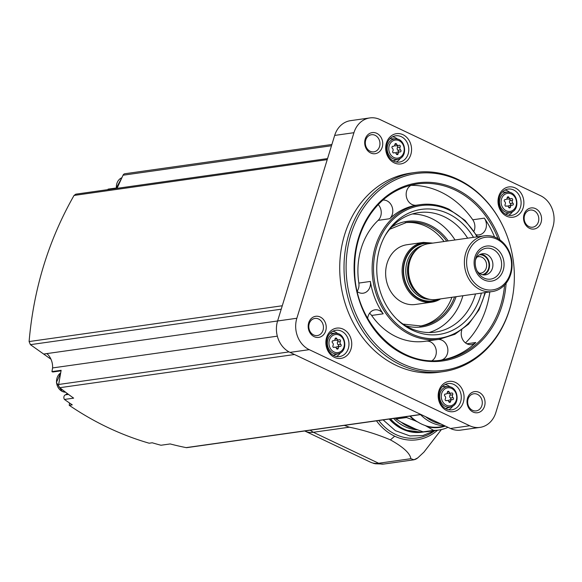 <?xml version="1.0" encoding="UTF-8"?>
<svg xmlns="http://www.w3.org/2000/svg" width="582" height="582" viewBox="0 0 582 582"><rect width="100%" height="100%" fill="white"/><g stroke="black" fill="none" stroke-linecap="round" stroke-linejoin="round"><path stroke-width="0.87" d="M440.945 423.98A42.18 35.575 -98 0 1 425.609 416.705M444.808 425.813A43.344 36.557 -98 0 1 420.517 414.61M445.506 426.14L439.701 426.962A43.344 36.557 -98 0 1 425.493 425.689L433.626 430.36L423.07 431.851L415.424 428.978A43.956 37.073 82 0 1 401.216 422.241L396.022 419.018A46.262 39.016 -98 0 1 395.265 418.182M425.493 425.689L425.66 425.668A43.344 36.557 82 0 1 417.512 421.804L417.345 421.826A43.344 36.557 -98 0 1 410.288 416.057M405.821 416.69A46.262 39.016 -98 0 0 406.578 417.527L414.981 420.706A43.796 36.935 -98 0 1 409.793 416.123M414.981 420.706L417.345 421.826M406.578 417.527L396.022 419.018M444.924 426.228A43.796 36.935 -98 0 1 427.857 426.81M448.009 427.326A46.262 39.016 -98 0 1 438.799 430.04A46.262 39.016 -98 0 1 433.626 430.36M438.799 430.04L428.236 431.531A46.262 39.016 -98 0 1 423.07 431.851M417.563 429.822A43.614 36.782 -98 0 1 393.614 418.414M424.416 431.844A46.058 38.849 -98 0 1 423.238 432.033A46.058 38.849 -98 0 1 390.507 418.851M344.311 425.384L349.353 427.188C363.612 430.076 377.296 434.303 390.391 439.861C403.217 446.998 410.048 453.276 410.885 458.696L413.948 459.773A12.069 10.178 82 0 0 417.832 457.823A74.416 62.761 -98 0 1 413.948 459.773L413.446 459.875M417.832 457.823L423.936 452.127L441.382 429.567M349.353 427.188L313.342 432.273L378.642 463.25A12.069 10.178 82 0 0 383.756 464.065L413.271 459.896M304.735 430.978A56.316 26.437 -64.6 0 0 305.186 431.204L370.494 462.181A56.316 26.437 115.4 0 0 373.127 463.083L375.114 463.759M305.186 431.204A56.316 26.437 -64.6 0 0 313.342 432.273A56.316 47.498 82 0 1 310.191 430.207M552.9 227.067A24.138 20.355 82 0 0 540.496 195.668L380.046 119.565A24.138 20.355 82 0 0 369.817 117.935A24.138 20.355 82 0 0 353.936 132.696L296.849 318.259A24.138 20.355 82 0 0 309.253 349.658L469.71 425.762A24.138 20.355 82 0 0 479.939 427.399A24.138 20.355 82 0 0 495.813 412.631L552.9 227.067M369.817 117.935L350.553 120.656A24.138 20.355 82 0 0 334.679 135.424L277.592 320.98A24.138 20.355 82 0 0 289.996 352.379L450.446 428.49A24.138 20.355 82 0 0 460.675 430.12L479.939 427.399M506.609 216.169A15.285 12.891 82 0 0 523.676 200.026A15.285 12.891 82 0 0 502.557 190.008A15.285 12.891 82 0 0 506.609 216.169M394.29 162.895A15.285 12.891 82 0 0 411.358 146.751A15.285 12.891 82 0 0 390.238 136.734A15.285 12.891 82 0 0 394.29 162.895M334.468 357.363A15.285 12.891 82 0 0 351.535 341.219A15.285 12.891 82 0 0 330.416 331.202A15.285 12.891 82 0 0 334.468 357.363M446.78 410.637A15.285 12.891 82 0 0 463.854 394.494A15.285 12.891 82 0 0 442.727 384.476A15.285 12.891 82 0 0 446.78 410.637M415.082 172.483L410.797 173.087A100.562 84.819 82 0 0 340.048 259.143A100.562 84.819 82 0 0 396.335 365.445A100.562 84.819 82 0 0 438.952 372.24L443.237 371.636A100.562 84.819 -98 0 1 345.177 283.929A100.562 84.819 -98 0 1 415.082 172.483A100.562 84.819 -98 0 1 457.699 179.278A100.562 84.819 -98 0 1 503.517 227.409L503.699 227.788A99.362 83.801 -98 0 1 513.048 293.932A99.362 83.801 -98 0 1 410.899 367.147A99.362 83.801 -98 0 1 349.535 239.413A99.362 83.801 -98 0 1 458.427 180.238A99.362 83.801 -98 0 1 503.699 227.788M535.578 208.654A10.658 8.992 -98 0 1 538.401 226.9A10.658 8.992 -98 0 1 523.676 219.909A10.658 8.992 -98 0 1 535.578 208.654M376.736 133.314A10.658 8.992 -98 0 1 379.566 151.553A10.658 8.992 -98 0 1 364.834 144.569A10.658 8.992 -98 0 1 376.736 133.314M320.224 317.008A10.658 8.992 -98 0 1 323.054 335.254A10.658 8.992 -98 0 1 308.322 328.263A10.658 8.992 -98 0 1 320.224 317.008M479.066 392.348A10.658 8.992 -98 0 1 481.889 410.594A10.658 8.992 -98 0 1 467.164 403.61A10.658 8.992 -98 0 1 479.066 392.348M477.422 394.356A8.65 7.297 -98 0 1 482.267 403.501A8.65 7.297 -98 0 1 476.178 410.899A8.65 7.297 -98 0 1 467.746 403.355A8.65 7.297 -98 0 1 473.763 393.774A8.65 7.297 -98 0 1 477.422 394.356M318.587 319.016A8.65 7.297 -98 0 1 323.425 328.153A8.65 7.297 -98 0 1 317.343 335.559A8.65 7.297 -98 0 1 308.904 328.015A8.65 7.297 -98 0 1 314.92 318.427A8.65 7.297 -98 0 1 318.587 319.016M375.099 135.315A8.65 7.297 -98 0 1 379.937 144.46A8.65 7.297 -98 0 1 373.855 151.858A8.65 7.297 -98 0 1 365.416 144.321A8.65 7.297 -98 0 1 371.432 134.733A8.65 7.297 -98 0 1 375.099 135.315M533.934 210.662A8.65 7.297 -98 0 1 538.779 219.8A8.65 7.297 -98 0 1 532.69 227.206A8.65 7.297 -98 0 1 524.258 219.661A8.65 7.297 -98 0 1 530.275 210.073A8.65 7.297 -98 0 1 533.934 210.662M107.852 189.637L108.07 189.143L117.273 187.848L123.028 175.218L331.5 145.747M331.893 144.482L124.868 173.749A3.019 2.546 82 0 0 123.028 175.218M296.849 318.259L43.643 354.045L30.417 344.66L29.1 341.554C33.632 288.825 48.619 240.119 74.052 195.436L75.791 194.177M68.501 394.4L65.329 394.843A3.019 2.546 82 0 0 64.449 399.448L73.645 398.146A362.033 305.339 82 0 1 59.786 387.692A3.019 2.546 82 0 1 58.651 384.476L61.139 370.305L51.944 371.607L52.584 367.933L277.33 336.163M52.584 367.933A16.092 13.568 82 0 0 46.989 353.645L43.643 354.045M64.449 399.448A362.033 305.339 82 0 0 72.284 404.868L69.222 405.298L69.527 402.999M65.329 394.843A13.277 11.196 82 0 0 67.352 393.534M51.944 371.607A2.008 1.695 82 0 0 53.129 371.956L61.052 370.836M421.033 414.537L186.866 447.638A3.019 2.546 82 0 1 186.138 447.616A362.033 305.339 82 0 1 170.191 443.942L160.988 445.245A362.033 305.339 82 0 1 152.237 442.786L149.174 443.222C120.954 435.016 94.299 422.372 69.222 405.298M50.983 359.24L43.708 354.103M513.048 293.932L512.982 294.347A100.562 84.819 -98 0 1 443.237 371.636M465.513 342.922A88.901 74.976 82 0 0 489.818 291.924M476.418 234.793A10.461 8.817 82 0 0 479.051 234.888A10.461 8.817 82 0 0 485.905 228.566A10.461 8.817 82 0 0 484.326 218.155A88.901 74.976 -98 0 1 494.555 237.02M474.039 231.061A10.461 8.817 82 0 0 472.773 219.785A88.901 74.976 82 0 0 440.69 191.98A88.901 74.976 82 0 0 410.965 185.352M461.832 329.994A10.461 8.817 82 0 0 463.199 340.434A10.461 8.817 82 0 0 471.544 344.609A10.461 8.817 82 0 0 475.821 342.5A88.901 74.976 -98 0 1 440.8 360.185M440.625 360.214A10.461 8.817 82 0 0 447.776 348.785A10.461 8.817 82 0 0 437.933 339.473M357.326 291.662A10.461 8.817 82 0 0 363.153 293.197A10.461 8.817 82 0 0 370.399 281.441A67.985 57.334 -98 0 0 383.189 313.814A10.461 8.817 82 0 0 374.983 309.835A10.461 8.817 82 0 0 367.657 318.412M411.707 184.996A10.461 8.817 82 0 0 406.483 197.189A10.461 8.817 82 0 0 416.472 205.206A10.461 8.817 82 0 0 416.61 205.184A67.985 57.334 -98 0 0 389.7 218.723A10.461 8.817 82 0 0 392.064 206.748A10.461 8.817 82 0 0 382.898 200.07M383.189 313.814L371.636 315.451A67.985 57.334 82 0 0 424.976 341.307L439.206 339.299A67.985 57.334 -98 0 1 372.917 280.007A67.985 57.334 -98 0 1 420.175 204.668A67.985 57.334 -98 0 1 448.984 209.265M389.7 218.723L378.14 220.36A67.985 57.334 82 0 0 358.847 283.078A10.461 8.817 82 0 1 357.21 291.138M481.372 293.117A63.154 53.268 -98 0 1 397.608 319.94A63.154 53.268 -98 0 1 385.575 234.801A63.154 53.268 -98 0 1 448.155 213.645A63.154 53.268 -98 0 1 473.493 237.354M384.971 235.877A60.339 50.889 -98 0 1 418.567 212.619A60.339 50.889 -98 0 1 444.139 216.693A60.339 50.889 -98 0 1 467.637 238.183M475.523 293.946A60.339 50.889 -98 0 1 435.46 332.111A60.339 50.889 -98 0 1 396.728 319.074M412.325 213.98A60.339 50.889 -98 0 1 431.517 218.476A60.339 50.889 -98 0 1 455.015 239.966M462.894 295.729A60.339 50.889 -98 0 1 429.079 332.526M405.203 222.659A52.293 44.101 -98 0 1 426.024 226.354A52.293 44.101 -98 0 1 444.037 241.515M451.923 297.278A52.293 44.101 -98 0 1 419.833 326.167M415.403 304.473A30.169 25.448 -98 0 1 385.982 278.16A30.169 25.448 -98 0 1 406.956 244.731L423.434 242.396A30.169 25.448 -98 0 0 402.46 275.832A30.169 25.448 -98 0 0 431.88 302.145L415.403 304.473M492.161 291.589L436.311 299.49A28.162 23.746 -98 0 1 426.053 298.297A28.162 23.746 -98 0 1 408.855 274.93A28.162 23.746 -98 0 1 418.902 247.706A28.162 23.746 -98 0 1 428.425 243.727L484.282 235.826A28.162 23.746 -98 0 1 510.683 274.362A28.162 23.746 -98 0 1 492.161 291.589A28.162 23.746 -98 0 1 464.705 267.036A28.162 23.746 -98 0 1 484.282 235.826M510.261 273.635A26.546 22.392 -98 0 1 471.966 279.775A26.546 22.392 -98 0 1 485.017 237.354A26.546 22.392 -98 0 1 510.261 273.635M503.197 270.288A17.7 14.928 -98 0 1 477.669 274.384A17.7 14.928 -98 0 1 486.37 246.099A17.7 14.928 -98 0 1 503.197 270.288M500.862 269.575A15.59 13.146 -98 0 1 490.146 279.171A15.59 13.146 -98 0 1 477.553 271.874A15.59 13.146 -98 0 1 475.712 258.823A15.59 13.146 -98 0 1 492.408 249.096A15.59 13.146 -98 0 1 500.862 269.575M475.465 260.03A10.658 8.992 -98 0 1 482.398 253.767A10.658 8.992 -98 0 1 492.394 268.353A10.658 8.992 -98 0 1 485.381 274.879A10.658 8.992 -98 0 1 476.985 270.783M480.739 254.196A10.658 8.992 -98 0 1 489.026 268.833A10.658 8.992 -98 0 1 483.671 274.922M479.503 254.8A10.054 8.483 -98 0 1 488.538 268.6A10.054 8.483 -98 0 1 482.318 274.689M476.993 257.091A8.315 7.013 -98 0 1 478.426 256.698A8.315 7.013 -98 0 1 486.225 268.076A8.315 7.013 -98 0 1 480.754 273.162A8.315 7.013 -98 0 1 479.27 273.184M378.14 220.36A10.461 8.817 82 0 0 378.22 204.58M432.142 360.622A10.461 8.817 82 0 0 435.816 348.509A10.461 8.817 82 0 0 426.38 341.11M371.636 315.451A10.461 8.817 82 0 0 369.57 313.247M446.285 408.935A13.277 11.196 82 0 0 451.908 409.83A13.277 11.196 82 0 0 461.14 395.12A13.277 11.196 82 0 0 448.191 383.545A13.277 11.196 82 0 0 438.857 394.902A13.277 11.196 82 0 0 446.285 408.935M448.729 409.743A13.277 11.196 82 0 0 452.803 406.047M450.104 386.928A13.277 11.196 82 0 0 445.165 384.506M445.47 408.506A11.065 9.327 82 0 0 446.649 408.237L451.006 406.869C460.697 404.534 458.107 386.201 448.147 386.637A10.316 8.701 82 0 0 439.766 394.836A10.316 8.701 82 0 0 445.47 406.44A10.316 8.701 82 0 0 451.006 406.869M448.147 386.637L443.579 386.535A11.065 9.327 82 0 0 442.378 386.601M449.166 391.984A1.128 0.953 82 0 0 447.34 392.275A1.972 1.666 82 0 1 445.492 394.021A1.128 0.953 82 0 0 444.866 396.044A1.972 1.666 82 0 1 445.31 398.881A1.128 0.953 82 0 0 446.51 400.612A1.972 1.666 82 0 1 448.795 401.696A1.128 0.953 82 0 0 450.621 401.398A1.972 1.666 82 0 1 452.469 399.652A1.128 0.953 82 0 0 453.094 397.63A1.972 1.666 82 0 1 452.658 394.8A1.128 0.953 82 0 0 451.45 393.068A1.972 1.666 82 0 1 449.166 391.984L447.34 392.239M333.966 355.66A13.277 11.196 82 0 0 339.59 356.555A13.277 11.196 82 0 0 348.822 341.845A13.277 11.196 82 0 0 335.879 330.27A13.277 11.196 82 0 0 326.538 341.627A13.277 11.196 82 0 0 333.966 355.66M336.418 356.468A13.277 11.196 82 0 0 340.492 352.772M337.786 333.653A13.277 11.196 82 0 0 332.846 331.231M333.151 355.231A11.065 9.327 82 0 0 334.33 354.962L338.688 353.594C348.378 351.259 345.788 332.926 335.829 333.362A10.316 8.701 82 0 0 327.455 341.561A10.316 8.701 82 0 0 333.151 353.165A10.316 8.701 82 0 0 338.688 353.594M335.829 333.362L331.26 333.26A11.065 9.327 82 0 0 330.059 333.326M336.847 338.709A1.128 0.953 82 0 0 335.021 339A1.972 1.666 82 0 1 333.173 340.746A1.128 0.953 82 0 0 332.555 342.769A1.972 1.666 82 0 1 332.991 345.606A1.128 0.953 82 0 0 334.192 347.338A1.972 1.666 82 0 1 336.483 348.422A1.128 0.953 82 0 0 338.309 348.123A1.972 1.666 82 0 1 340.157 346.377A1.128 0.953 82 0 0 340.776 344.355A1.972 1.666 82 0 1 340.339 341.525A1.128 0.953 82 0 0 339.131 339.793A1.972 1.666 82 0 1 336.847 338.709L335.021 338.964M393.796 161.192A13.277 11.196 82 0 0 399.419 162.087A13.277 11.196 82 0 0 408.644 147.377A13.277 11.196 82 0 0 395.702 135.802A13.277 11.196 82 0 0 386.361 147.159A13.277 11.196 82 0 0 393.796 161.192M396.24 162A13.277 11.196 82 0 0 400.314 158.304M397.615 139.185A13.277 11.196 82 0 0 392.675 136.763M392.981 160.763A11.065 9.327 82 0 0 394.159 160.494L398.517 159.126C408.208 156.791 405.61 138.458 395.658 138.894A10.316 8.701 82 0 0 387.277 147.093A10.316 8.701 82 0 0 392.974 158.697A10.316 8.701 82 0 0 398.517 159.126M395.658 138.894L391.089 138.792A11.065 9.327 82 0 0 389.882 138.858M396.677 144.241A1.128 0.953 82 0 0 394.851 144.532A1.972 1.666 82 0 1 393.003 146.278A1.128 0.953 82 0 0 392.377 148.301A1.972 1.666 82 0 1 392.814 151.138A1.128 0.953 82 0 0 394.021 152.87A1.972 1.666 82 0 1 396.306 153.954A1.128 0.953 82 0 0 398.132 153.655A1.972 1.666 82 0 1 399.979 151.909A1.128 0.953 82 0 0 400.605 149.887A1.972 1.666 82 0 1 400.161 147.057A1.128 0.953 82 0 0 398.961 145.325A1.972 1.666 82 0 1 396.677 144.241L394.851 144.496M506.107 214.467A13.277 11.196 82 0 0 511.738 215.362A13.277 11.196 82 0 0 520.963 200.652A13.277 11.196 82 0 0 508.021 189.077A13.277 11.196 82 0 0 498.679 200.434A13.277 11.196 82 0 0 506.107 214.467M508.559 215.275A13.277 11.196 82 0 0 512.633 211.579M509.927 192.46A13.277 11.196 82 0 0 504.994 190.038M505.3 214.038A11.065 9.327 82 0 0 506.471 213.769L510.836 212.401C520.519 210.066 517.929 191.733 507.977 192.169A10.316 8.701 82 0 0 499.596 200.368A10.316 8.701 82 0 0 505.292 211.972A10.316 8.701 82 0 0 510.836 212.401M507.977 192.169L503.408 192.067A11.065 9.327 82 0 0 502.201 192.133M508.988 197.516A1.128 0.953 82 0 0 507.162 197.807A1.972 1.666 82 0 1 505.314 199.553A1.128 0.953 82 0 0 504.696 201.576A1.972 1.666 82 0 1 505.132 204.413A1.128 0.953 82 0 0 506.34 206.144A1.972 1.666 82 0 1 508.624 207.228A1.128 0.953 82 0 0 510.45 206.93A1.972 1.666 82 0 1 512.298 205.184A1.128 0.953 82 0 0 512.917 203.162A1.972 1.666 82 0 1 512.48 200.332A1.128 0.953 82 0 0 511.28 198.6A1.972 1.666 82 0 1 508.988 197.516L507.169 197.771M447.078 393.221A1.972 1.666 82 0 0 448.293 393.607L450.97 393.228M450.461 399.863A1.128 0.953 82 0 0 450.417 398.008A1.972 1.666 82 0 1 449.981 395.178A1.128 0.953 82 0 0 449.537 393.432M452.018 399.645L449.34 400.023A1.972 1.666 82 0 0 448.213 400.831M506.9 198.753A1.972 1.666 82 0 0 508.122 199.139L510.792 198.76M510.283 205.395A1.128 0.953 82 0 0 510.247 203.54A1.972 1.666 82 0 1 509.803 200.71A1.128 0.953 82 0 0 509.359 198.964M511.84 205.177L509.163 205.555A1.972 1.666 82 0 0 508.035 206.363M394.581 145.478A1.972 1.666 82 0 0 395.804 145.864L398.474 145.485M397.964 152.12A1.128 0.953 82 0 0 397.928 150.265A1.972 1.666 82 0 1 397.491 147.435A1.128 0.953 82 0 0 397.04 145.689M399.521 151.902L396.851 152.28A1.972 1.666 82 0 0 395.724 153.088M334.759 339.946A1.972 1.666 82 0 0 335.974 340.332L338.651 339.953M338.142 346.588A1.128 0.953 82 0 0 338.098 344.733A1.972 1.666 82 0 1 337.662 341.903A1.128 0.953 82 0 0 337.218 340.157M339.699 346.37L337.022 346.748A1.972 1.666 82 0 0 335.894 347.556M372.858 463.017L373.448 463.301A12.069 5.667 -64.6 0 0 374.299 463.541M401.216 422.241L415.424 428.978M423.238 432.033L421.957 432.215A46.058 38.849 -98 0 1 389.22 419.033M434.317 431.007A51.107 43.104 -98 0 1 378.773 420.51M376.467 420.837A52.867 44.588 82 0 0 394.705 436.202A52.867 44.588 -98 0 0 437.555 430.214M390.391 439.861L394.705 436.202M410.885 458.696L378.642 463.25A56.316 26.437 -64.6 0 1 373.127 463.083M334.679 135.424L353.936 132.696M289.996 352.379L309.253 349.658M450.446 428.49L469.71 425.762M74.052 195.436L327.222 159.643M29.1 341.554L282.27 305.761M30.417 344.66L281.215 309.202M58.651 384.476L289.058 351.906M59.786 387.692L294.485 354.511M186.138 447.616L420.83 414.442M506.114 283.245A89.904 75.827 -98 0 1 417.578 359.509A89.904 75.827 -98 0 1 356.548 245.262A89.904 75.827 -98 0 1 455.742 188.961A89.904 75.827 -98 0 1 499.996 239.98M504.587 285.02A88.901 74.976 -98 0 1 442.138 360.011C399.769 367.591 355.675 323.621 354.678 272.434C353.9 249.94 359.385 230.188 371.149 213.194C383.225 196.6 398.59 186.858 417.25 183.956A88.901 74.976 -98 0 1 454.92 189.965A88.901 74.976 -98 0 1 498.039 238.7M475.821 342.5L466.851 343.773M484.326 218.155L472.773 219.785M370.399 281.441L358.847 283.078M484.915 292.615A66.974 56.49 -98 0 1 413.875 334.876A66.974 56.49 -98 0 1 376.343 248.099A66.974 56.49 -98 0 1 449.239 210.117A66.974 56.49 -98 0 1 477.036 236.852M391.635 227.031A53.297 44.952 -98 0 1 429.516 224.972A53.297 44.952 -98 0 1 448.242 240.926M456.121 296.689A53.297 44.952 -98 0 1 405.589 325.724M389.634 229.301L406.534 222.44A52.293 44.101 -98 0 1 428.694 225.976A52.293 44.101 -98 0 1 446.714 241.137M454.593 296.9A52.293 44.101 -98 0 1 421.172 326L403.042 324.094M440.647 298.872A30.169 25.448 -98 0 1 431.88 302.145L440.69 298.864M438.988 299.112A29.362 24.764 -98 0 1 403.566 275.679A29.362 24.764 -98 0 1 431.102 243.349M437.686 299.293A28.962 24.429 -98 0 1 403.901 275.628A28.962 24.429 -98 0 1 429.807 243.531M429.909 299.366A27.354 23.069 -98 0 1 406.098 275.322A27.354 23.069 -98 0 1 422.306 245.619M425.973 298.268A27.354 23.069 -98 0 1 407.815 275.075A27.354 23.069 -98 0 1 418.829 247.757M426.053 298.297L424.729 297.802A27.412 23.113 -98 0 1 407.989 275.053A27.412 23.113 -98 0 1 417.767 248.558L418.902 247.706M446.394 405.247A9.108 7.682 82 0 0 456.572 395.622A9.108 7.682 82 0 0 443.979 389.649A9.108 7.682 82 0 0 446.394 405.247M334.075 351.972A9.108 7.682 82 0 0 344.253 342.347A9.108 7.682 82 0 0 331.66 336.374A9.108 7.682 82 0 0 334.075 351.972M393.905 157.504A9.108 7.682 82 0 0 404.075 147.879A9.108 7.682 82 0 0 391.49 141.906A9.108 7.682 82 0 0 393.905 157.504M506.224 210.779A9.108 7.682 82 0 0 516.394 201.154A9.108 7.682 82 0 0 503.808 195.181A9.108 7.682 82 0 0 506.224 210.779M449.981 395.178L452.658 394.8M450.417 398.008L453.094 397.63M448.787 401.66L450.621 401.398M445.943 400.692L446.51 400.612M444.983 394.094L445.492 394.021M509.803 200.71L512.48 200.332M510.247 203.54L512.917 203.162M508.61 207.192L510.45 206.93M505.773 206.224L506.34 206.144M504.805 199.626L505.314 199.553M397.491 147.435L400.161 147.057M397.928 150.265L400.605 149.887M396.298 153.917L398.132 153.655M393.454 152.95L394.021 152.87M392.486 146.351L393.003 146.278M337.662 341.903L340.339 341.525M338.098 344.733L340.776 344.355M336.469 348.385L338.309 348.123M333.624 347.418L334.192 347.338M332.664 340.819L333.173 340.746M116.247 187.993L121.885 177.721A10.316 8.701 82 0 0 116.378 187.971M65.497 392.217L62.201 391.424L56.418 382.469L60.688 372.902A10.316 8.701 82 0 0 56.563 382.512A10.316 8.701 82 0 0 62.318 391.446A10.316 8.701 82 0 0 65.497 392.217L65.606 392.217M421.957 432.215L404.425 430.003L389.147 419.047M383.138 419.891L395.367 430.651L409.924 435.94L422.925 435.54L435.023 430.571M375.114 463.767L383.756 464.065M75.784 194.17L327.55 158.58M477.567 236.779L465.12 220.462L449.129 209.28C439.708 204.864 430.054 203.329 420.175 204.668L416.094 205.25M439.206 339.299L454.891 334.286L468.525 324.218L478.986 309.915L485.446 292.542M432.812 243.101L423.434 242.396M445.754 400.62L446.998 400.445M444.83 394.196L445.95 394.036M505.583 206.159L506.82 205.977M504.652 199.728L505.773 199.568M393.265 152.884L394.501 152.702M392.341 146.453L393.454 146.293M333.435 347.345L334.679 347.17M332.511 340.921L333.632 340.761"/></g></svg>
